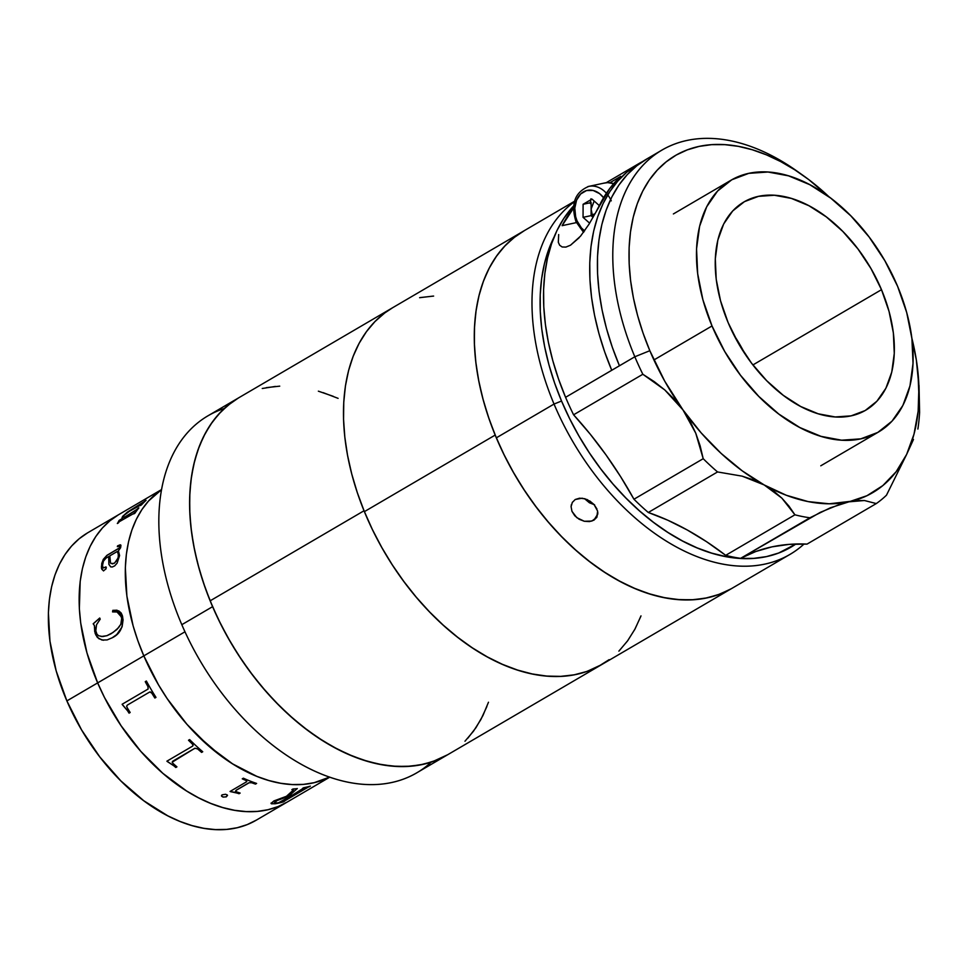 <?xml version="1.0" encoding="UTF-8"?>
<svg xmlns="http://www.w3.org/2000/svg" width="968" height="968" viewBox="0 0 968 968"><rect width="100%" height="100%" fill="white"/><g stroke="black" fill="none" stroke-linecap="round" stroke-linejoin="round"><path stroke-width="1.45" d="M143.821 655.868L184.973 631.789L143.821 655.868L158.546 684.92L167.258 698.739L186.945 724.306L197.738 735.801L220.692 755.693L232.635 763.885L256.871 776.372L268.935 780.547L280.805 783.293L292.372 784.564L303.516 784.37L314.14 782.701L329.652 777.074L314.14 782.701L303.516 784.37L292.372 784.564L280.805 783.293L268.935 780.547L256.871 776.372L232.635 763.885L209.028 746.304L186.945 724.306L167.258 698.739L158.546 684.92L143.821 655.868A166.593 105.076 59.7 0 0 329.652 777.074A166.593 105.076 -120.3 0 1 143.821 655.868A166.593 105.076 -120.3 0 1 161.474 489.735A166.593 105.076 59.7 0 0 143.821 655.868L137.94 640.925L143.821 655.868L97.659 682.9A166.593 105.076 -120.3 0 1 118.665 514.661A166.593 105.076 59.7 0 0 97.659 682.9L86.963 652.904L80.719 623.138L79.352 608.691L80.187 581.369L82.377 568.748L85.728 556.999L90.218 546.23L95.784 536.538L102.378 528.02L109.941 520.76L118.398 514.819L109.941 520.76L102.378 528.02L95.784 536.538L90.218 546.23L85.728 556.999L82.377 568.748L80.187 581.369L79.352 608.691L80.719 623.138L86.963 652.904L97.659 682.9L66.877 700.905L143.821 655.868M447.93 754.58L436.423 760.231L424.02 764.115L410.831 766.184L396.989 766.426L382.638 764.841L367.901 761.441L352.933 756.25L337.856 749.329L322.84 740.75L308.018 730.574L293.534 718.921L279.522 705.89L266.127 691.624L253.483 676.233L241.685 659.886L230.88 642.728L221.14 624.929L212.585 606.67L181.815 624.687L212.585 606.67A206.801 130.438 -120.3 0 1 238.672 397.824L207.902 415.841A206.801 130.438 59.7 0 0 181.815 624.687A206.801 130.438 -120.3 0 1 224.261 408.508M488.477 702.224L482.911 715.594L476.002 727.621L467.822 738.197M238.781 397.763L231.037 402.882L221.297 411.388L212.718 421.479L205.398 433.059L199.396 446.03L194.798 460.248L191.616 475.578L189.885 491.877L189.643 508.999L190.877 526.761L193.576 545.008L197.714 563.558L203.256 582.216L210.141 600.826L364.029 510.765A206.801 130.438 -120.3 0 1 392.56 307.763L238.672 397.824A206.801 130.438 59.7 0 0 210.141 600.826A206.801 130.438 59.7 0 0 447.591 754.786A206.801 130.438 -120.3 0 1 212.585 606.67L205.289 588.12L199.311 569.45L194.725 550.84L191.567 532.485L189.873 514.553L189.655 497.213L190.914 480.636L193.636 464.979L197.787 450.386L203.353 437.016L210.262 424.988L218.453 414.413L227.843 405.398L238.334 398.029M262.255 388.495L275.432 386.426M318.363 391.169L333.343 396.36M431.22 762.119A206.801 130.438 -120.3 0 1 181.815 624.687A206.801 130.438 59.7 0 0 416.821 772.791L601.479 664.713A206.801 130.438 -120.3 0 1 364.029 510.765L210.141 600.826L218.308 619.205L227.674 637.162L238.164 654.537L249.647 671.163L262.05 686.869L275.214 701.51L289.045 714.953L303.395 727.053L318.121 737.701L333.101 746.8L348.165 754.254L363.194 759.989L378.016 763.958L392.512 766.124L406.524 766.462L419.93 764.962L432.587 761.659L447.7 754.713M161.474 489.735L148.54 501L141.945 509.519L136.379 519.211L131.902 529.98L128.55 541.729L126.36 554.337L125.344 567.696L126.893 596.119L133.124 625.885L137.94 640.925L133.124 625.885L126.893 596.119L125.344 567.696L126.36 554.337L128.55 541.729L131.902 529.98L136.379 519.211L141.945 509.519L148.54 501L161.474 489.735M117.37 523.494A166.593 105.076 59.7 0 0 117.334 523.494A166.593 105.076 -120.3 0 1 117.975 522.575L118.979 520.627A166.593 105.076 -120.3 0 1 119.173 520.361L122.694 518.303L122.028 517.662L122.646 516.416L127.244 512.205L144.377 501.497A166.593 105.076 -120.3 0 1 144.946 500.976L146.071 500.323A166.593 105.076 59.7 0 0 141.485 504.885L140.372 505.55A166.593 105.076 -120.3 0 1 140.892 504.981L129.337 511.298L124.122 515.339L123.275 516.997L124.279 517.372L137.25 509.18A166.593 105.076 -120.3 0 1 137.746 508.575L138.872 507.91A166.593 105.076 59.7 0 0 134.891 513.246L133.766 513.899A166.593 105.076 -120.3 0 1 134.225 513.234L119.221 521.74A166.593 105.076 59.7 0 0 118.435 522.877L117.37 523.494M161.511 489.59L87.894 532.678A166.593 105.076 59.7 0 0 66.877 700.905A166.593 105.076 59.7 0 0 256.181 820.223L286.964 802.206A166.593 105.076 -120.3 0 1 97.659 682.9L104.544 697.601L97.659 682.9A166.593 105.076 59.7 0 0 286.964 802.206L329.798 777.135M302.839 788.206A166.472 105.004 59.7 0 0 303.371 788.109L303.952 788.061A166.593 105.076 -120.3 0 1 303.867 788.146A166.593 105.076 59.7 0 0 303.952 788.061L303.879 788.242M287.23 802.048L277.961 806.598L267.967 809.72L257.355 811.39L246.199 811.583L234.643 810.313L222.773 807.566L210.709 803.392L198.561 797.813L186.473 790.904L162.854 773.323L140.783 751.325L121.097 725.758L104.544 697.601L121.097 725.758L140.783 751.325L162.854 773.323L186.473 790.904L198.561 797.813L210.709 803.392L222.773 807.566L234.643 810.313L246.199 811.583L257.355 811.39L267.967 809.72L277.961 806.598L287.23 802.048M87.616 532.836L79.158 538.765L71.596 546.037L65.001 554.555L59.435 564.247L54.958 575.016L51.606 586.765L49.416 599.374L48.4 612.732L49.949 641.143L56.18 670.921L66.877 700.905L81.602 729.957L99.813 756.94L120.794 780.837L143.748 800.717L167.791 815.83L179.927 821.409L191.991 825.583L203.861 828.318L215.428 829.6L226.572 829.407L237.196 827.737L247.191 824.615L256.459 820.053M119.596 555.571L117.092 563.17L114.684 565.881L112.276 566.994L110.679 566.861L108.888 564.404L108.682 556.515L106.02 558.125L103.419 561.21L102.487 565.627L103.249 568.034L105.887 566.897L106.081 568.773L103.491 570.878L101.471 568.264L101.773 563.449L103.31 559.347L106.903 555.354L119.209 548.021L119.863 545.819L117.358 546.69A166.593 105.076 -120.3 0 1 117.564 545.867L120.213 544.79L120.939 545.323L120.625 547.707L118.423 550.816L119.596 555.571M122.355 615.551L123.069 619.919L122.101 626.853L116.753 634.548L112.155 637.815L107.133 639.921L101.967 640.042L97.369 637.44L95.154 633.399L94.404 625.679L93.194 623.779L99.692 618.032L100.212 619.133L96.546 624.711L95.808 630.833L96.933 634.125L98.579 635.746L102.693 636.569L106.928 635.673L113.038 632.467L118.616 627.627L120.831 624.203L121.678 618.407L120.129 613.821L117.915 612.006L112.554 611.909L112.832 610.336L118.737 610.844L121.157 612.986L122.355 615.551M130.075 510.862L140.602 504.703M134.467 512.604L134.298 513.318A166.472 105.004 59.7 0 0 133.983 513.766M122.5 518.303L119.245 520.457A166.472 105.004 59.7 0 0 119.052 520.711L118.048 522.659A166.472 105.004 59.7 0 0 117.527 523.398M145.672 500.686L145.006 501.073A166.472 105.004 59.7 0 0 144.45 501.593L127.316 512.302L123.202 515.932L122.295 518.17M141.231 504.497L140.965 505.066A166.472 105.004 59.7 0 0 140.699 505.356M138.666 508.164L137.819 508.66A166.472 105.004 59.7 0 0 137.323 509.265L124.352 517.469L123.347 517.081M122.767 518.388L123.13 515.847L122.621 518.352M108.67 556.624L108.973 564.453L110.763 566.921M106.335 567.308L102.971 567.793M119.233 545.891L120.093 546.17L119.282 548.082L106.988 555.414L103.394 559.407L101.434 566.558L101.797 569.232L103.576 570.938M120.746 544.996L117.648 545.928A166.472 105.004 59.7 0 0 117.479 546.63M117.346 551.542L118.592 555.16L117.6 559.71L114.139 563.376L111.005 563.497M107.46 555.003L118.011 548.929L107.46 555.003M94.731 631.777L94.404 625.679L94.731 631.777M112.554 611.909L116.68 611.594L121.448 616.991L116.753 611.619L120.213 613.833L121.762 618.419L120.903 624.203L116.934 629.478L111.114 633.725L107.012 635.686L101.132 636.545M99.777 618.056L93.279 623.791L94.489 625.703L95.808 634.911L98.833 638.686L103.503 640.259M117.043 610.203L112.917 610.36L112.639 611.933M112.155 637.815C120.08 634.076 123.565 626.986 122.609 616.543M127.316 705.103L149.52 692.12L127.316 705.103L126.639 706.241L127.244 707.777A166.593 105.076 59.7 0 0 130.172 712.484L129.059 713.15A166.593 105.076 -120.3 0 1 127.607 710.839L122.379 704.692A166.593 105.076 -120.3 0 1 122.137 704.256L148.08 689.047L147.971 686.59A166.593 105.076 -120.3 0 1 145.248 681.678L146.374 681.024A166.593 105.076 59.7 0 0 155.981 697.384L154.868 698.037A166.593 105.076 -120.3 0 1 151.891 693.269L150.827 692.047L149.52 692.12M122.198 704.22A166.472 105.004 59.7 0 0 122.452 704.656L127.655 710.79A166.472 105.004 59.7 0 0 129.119 713.101M145.309 681.641A166.472 105.004 59.7 0 0 148.031 686.554L148.14 689.01M149.871 691.938L151.952 693.233A166.472 105.004 59.7 0 0 154.916 698.001M192.584 746.146L193.092 745.166L192.317 743.993A166.593 105.076 -120.3 0 1 188.506 740.242L189.631 739.588A166.593 105.076 59.7 0 0 202.736 751.737L201.61 752.402A166.593 105.076 -120.3 0 1 197.678 748.954L194.931 748.216L172.74 761.211L194.907 748.3L172.703 761.284L172.147 762.276L173.042 763.45A166.593 105.076 59.7 0 0 176.926 766.85L175.813 767.503A166.593 105.076 -120.3 0 1 173.889 765.845L167.246 761.501A166.593 105.076 -120.3 0 1 166.895 761.187L192.584 746.146L166.895 761.187M166.968 761.138A166.472 105.004 59.7 0 0 167.27 761.429L173.913 765.761A166.472 105.004 59.7 0 0 175.837 767.418L176.89 766.813M188.566 740.205A166.472 105.004 59.7 0 0 192.354 743.92L193.043 745.663M172.171 762.203L194.931 748.216L197.702 748.869A166.472 105.004 59.7 0 0 201.647 752.317L202.687 751.7M246.392 781.902L230.057 791.461L246.646 781.733L246.017 780.498A166.593 105.076 -120.3 0 1 242.254 778.841L243.367 778.187A166.593 105.076 59.7 0 0 256.605 783.439L255.479 784.092A166.593 105.076 -120.3 0 1 251.728 782.773L249.187 782.725L236.168 790.324L235.526 791.11L236.398 791.751A166.593 105.076 59.7 0 0 240.149 793.07L239.023 793.724A166.593 105.076 -120.3 0 1 237.245 793.119L237.245 793.01A166.472 105.004 59.7 0 0 239.011 793.627L240.028 793.034M235.817 791.376L236.156 790.227L248.885 782.773L251.728 782.664A166.472 105.004 59.7 0 0 255.467 783.995L256.484 783.402M235.708 792.514L230.408 791.509L235.708 792.514M230.154 791.4A166.472 105.004 59.7 0 0 230.408 791.509L237.245 793.119L230.408 791.606A166.593 105.076 -120.3 0 1 230.057 791.461M242.339 778.78A166.472 105.004 59.7 0 0 246.017 780.402L246.816 781.454M289.19 795.672L297.273 788.533L289.226 795.781A166.593 105.076 59.7 0 0 292.348 795.164L303.407 788.206A166.593 105.076 -120.3 0 1 302.548 788.375L303.674 787.722A166.593 105.076 59.7 0 0 310.353 786.125L309.228 786.778A166.593 105.076 -120.3 0 1 308.405 787.02L283.721 801.468A166.593 105.076 59.7 0 0 284.544 801.226L283.43 801.879L284.544 801.226M271.076 803.065L271.633 803.815L274.936 803.682A166.472 105.004 59.7 0 0 283.382 801.782L284.108 801.359L283.43 801.879A166.593 105.076 -120.3 0 1 274.985 803.791L271.076 803.476L274.985 803.791L271.161 803.646L273.896 800.935L271.052 803.416M291.223 795.817A166.593 105.076 -120.3 0 1 288.053 796.446L277.211 800.488L274.476 802.762L277.126 802.956A166.593 105.076 59.7 0 0 278.711 802.654L291.223 795.817M277.126 802.956L274.488 802.871L277.175 800.391L274.476 802.811M292.082 789.501A166.472 105.004 59.7 0 0 292.784 789.465L293.449 789.731M283.225 801.468L308.356 786.911A166.472 105.004 59.7 0 0 309.191 786.681L309.917 786.246M275.214 803.041L274.428 802.654L275.251 801.649L278.324 799.737L288.016 796.337A166.472 105.004 59.7 0 0 291.187 795.72L290.872 795.902M293.304 790.094L286.467 796.289L293.304 790.094L292.82 789.573A166.593 105.076 -120.3 0 1 291.876 789.622L293.002 788.968A166.593 105.076 59.7 0 0 297.309 788.642M303.674 787.722A166.593 105.076 59.7 0 0 310.353 786.125M273.896 800.935L286.467 796.289M222.991 797.075L221.49 795.938L222.192 794.825L225.544 794.268L227.286 794.958L226.306 796.858L222.991 797.075M243.367 778.187A166.593 105.076 59.7 0 0 256.605 783.439M146.374 681.024A166.593 105.076 59.7 0 0 155.981 697.384M118.241 557.725L118.302 553.66L117.297 551.47L109.807 555.85L110.533 563.025L112.59 563.884L114.793 562.819L118.241 557.725M221.599 795.248L221.793 796.386L223.717 797.087L226.294 796.761L227.516 795.418M574.496 201.271L392.56 307.763A206.801 130.438 59.7 0 0 364.379 511.636L495.18 435.08A206.801 130.438 -120.3 0 1 523.361 231.207A206.801 130.438 59.7 0 0 496.33 437.839L554.035 404.055A206.801 130.438 -120.3 0 1 574.363 201.804A206.801 130.438 59.7 0 0 554.035 404.055L561.537 401.03A201.054 126.808 -120.3 0 1 554.047 237.099M584.527 498.653L589.415 502.779L594.594 504.8M597.837 512.314L596.857 517.263L593.916 520.179L597.873 513.863L593.916 520.179L589.488 521.583L584.285 521.268L579.118 519.247L574.786 515.762L571.967 511.334L571.084 506.651L572.378 502.259M589.718 500.916L594.001 504.485L587.261 499.609L582.095 498.205L575.234 499.5L572.245 502.489L575.234 499.5L579.602 498.181L585.096 498.81M524.354 230.638L513.73 237.801L504.207 246.622L495.87 257.016L488.804 268.874L483.08 282.099L478.749 296.547L475.845 312.083L474.417 328.551L474.453 345.818L475.978 363.69L478.966 382.009L483.383 400.583L489.191 419.253L496.33 437.839L504.739 456.146L514.335 474.005L525.031 491.236L536.708 507.692L549.255 523.204L562.577 537.627L576.517 550.804L590.952 562.638L605.738 572.983L620.742 581.768L635.807 588.895L650.798 594.291L665.573 597.909L679.984 599.712L693.887 599.688L707.16 597.837L719.672 594.17L731.288 588.726M596.929 508.95L594.001 504.485L597.631 511.092L596.736 517.481M609.114 659.656L598.284 666.492L586.475 671.586L573.818 674.902L560.411 676.39L546.388 676.063L531.904 673.897L517.069 669.929L502.053 664.181L486.989 656.727L472.009 647.628L457.283 636.98L442.933 624.88L429.102 611.449L415.925 596.796L403.535 581.09L392.04 564.477L381.561 547.101L372.196 529.133L364.029 510.765L357.144 492.155L351.602 473.485L347.464 454.936L344.765 436.701L343.531 418.926L343.773 401.817L345.491 385.506L348.674 370.175L353.284 355.958L359.285 342.999L366.606 331.419L375.173 321.328L384.925 312.821L392.669 307.703L384.441 313.184L374.749 321.763L366.231 331.927L358.971 343.579L353.042 356.599L348.492 370.877L345.382 386.256L343.737 402.603L343.555 419.761L344.862 437.548L347.621 455.807L351.832 474.368L357.434 493.027L364.379 511.636A206.801 130.438 59.7 0 0 601.479 664.713L732.28 588.157A206.801 130.438 59.7 0 1 496.33 437.839L554.035 404.055A206.801 130.438 59.7 0 0 804.081 543.992A206.801 130.438 -120.3 0 1 789.985 554.386A206.801 130.438 -120.3 0 1 554.035 404.055L561.537 401.03A201.054 126.808 -120.3 0 0 795.914 544.004L778.671 553.018L766.511 556.588L753.612 558.379L740.096 558.403L726.085 556.648L711.722 553.127L697.141 547.888L682.488 540.955L667.908 532.424L653.521 522.357L639.497 510.862L625.933 498.036L612.998 484.024L600.789 468.948L589.439 452.951L579.045 436.181L569.716 418.817L561.537 401.03L554.591 382.965L548.953 364.815L544.657 346.75L541.753 328.939L540.277 311.563L540.229 294.78L541.62 278.76L544.439 263.659L548.65 249.611L554.216 236.761M596.857 517.263L591.847 521.087L584.285 521.268L576.795 517.65L571.967 511.334M571.084 506.651L571.41 504.461M881.497 289.686A120.637 76.085 -120.3 0 1 865.719 410.214A120.637 76.085 -120.3 0 1 728.093 322.526L738.596 343.628L751.64 363.278L766.729 380.739L783.281 395.331L800.657 406.487L818.202 413.796L835.215 416.954L851.078 415.865L865.15 410.553L876.899 401.224L885.889 388.241L891.758 372.099L894.275 353.429L893.367 332.931L889.048 311.406L881.497 289.686L870.982 268.584L857.938 248.933L842.85 231.473L826.297 216.88L808.921 205.724L791.388 198.416L774.364 195.258L758.513 196.347L744.428 201.659L732.679 210.988L723.689 223.971L717.832 240.112L715.304 258.783L716.211 279.28L720.531 300.794L728.093 322.526A120.637 76.085 -120.3 0 1 743.86 201.997A120.637 76.085 -120.3 0 1 881.497 289.686L752.91 364.936L881.497 289.686M654.308 359.745L712.012 325.962A145.902 92.033 -120.3 0 1 731.082 180.181A145.902 92.033 -120.3 0 1 897.566 286.238A145.902 92.033 -120.3 0 1 878.496 432.031A145.902 92.033 -120.3 0 1 712.012 325.962L654.308 359.745M897.566 286.238L906.701 312.519L911.916 338.558L913.03 363.339L909.968 385.929L902.878 405.447L892.012 421.153L877.795 432.43L860.77 438.855L841.591 440.186L821.009 436.35L799.798 427.517L778.768 414.026L758.755 396.372L740.496 375.257L724.717 351.481L712.012 325.962L702.877 299.681L697.662 273.654L696.549 248.861L699.61 226.282L706.7 206.765L717.566 191.059L731.784 179.782L748.808 173.345L767.987 172.026L788.569 175.849L809.78 184.682L830.81 198.186L850.824 215.84L869.082 236.954L884.861 260.719L897.566 286.238M744.864 353.731A120.637 76.085 59.7 0 0 733.913 335.037M661.858 150.149L646.467 159.151A206.801 130.438 59.7 0 0 619.447 365.783L634.827 356.769A206.801 130.438 -120.3 0 1 661.858 150.149A206.801 130.438 -120.3 0 1 799.991 173.284M647.459 158.583L636.835 165.746L627.312 174.567L618.976 184.961L611.909 196.819L606.186 210.044L601.854 224.491L598.95 240.028L597.522 256.508L597.571 273.762L599.083 291.634L602.072 309.954L606.488 328.527L612.296 347.197L619.447 365.783L565.578 397.304L558.548 379.057L552.813 360.713L548.408 342.454L545.395 324.437L543.786 306.844L543.592 289.819L544.839 273.545L547.489 258.154L551.542 243.791L556.939 230.59L563.642 218.683L573.625 205.906A206.801 130.438 59.7 0 0 565.578 397.304A206.801 130.438 59.7 0 0 573.588 414.8L642.837 374.265A206.801 130.438 -120.3 0 1 634.827 356.769L565.578 397.304A206.801 130.438 59.7 0 0 573.588 414.8L642.837 374.265L654.223 381.61L664.798 389.947L674.466 399.409L682.948 409.875A195.306 123.19 -120.3 0 1 649.83 350.706A195.306 123.19 -120.3 0 1 655.493 172.074A195.306 123.19 -120.3 0 1 802.956 175.353A195.306 123.19 -120.3 0 1 829.213 197L808.837 179.661L794.873 169.884L780.704 161.596L766.462 154.868L752.305 149.762L738.354 146.35L724.742 144.643L711.613 144.668L699.077 146.41L687.268 149.883L676.293 155.013L666.262 161.789L657.26 170.114L649.383 179.927L642.716 191.132L637.307 203.619L633.217 217.268L630.483 231.933L629.127 247.493L629.164 263.804L630.604 280.684L633.423 297.975L637.597 315.532L643.079 333.161L649.83 350.706L634.827 356.769L649.83 350.706L664.726 381.162L682.948 409.875L695.75 433.18L703.204 458.699L633.955 499.234A287.218 181.161 59.7 0 0 573.588 414.8L590.286 434.245L606.004 454.912L620.597 476.631L633.955 499.234A206.801 130.438 59.7 0 0 648.294 512.483L667.739 520.191L687.22 529.968L706.592 541.717L725.673 555.342A206.801 130.438 59.7 0 0 740.641 558.318L820.295 512.35L840.043 504.231L848.948 501.823A195.306 123.19 -120.3 0 1 764.163 484.932L773.553 490.982L781.829 498.096L788.944 506.107L794.922 514.807A206.801 130.438 59.7 0 0 809.889 517.783A206.801 130.438 -120.3 0 1 794.922 514.807L725.673 555.342A206.801 130.438 59.7 0 0 740.641 558.318L755.79 551.518L772.004 546.847L789.138 544.379L807.046 544.101A287.218 181.161 59.7 0 0 740.641 558.318L809.889 517.783L830.423 507.776L848.948 501.823L864.424 500.516L876.294 503.566L807.046 544.101L876.294 503.566A206.801 130.438 59.7 0 0 886.47 495.205A206.801 130.438 -120.3 0 1 876.294 503.566L864.424 500.516L857.128 500.577L829.177 503.796L808.135 501.593L786.294 495.253L764.163 484.932L742.262 470.871L721.112 453.387L701.183 432.902L682.948 409.875L690.027 421.14L695.75 433.18L700.118 445.788L703.204 458.699A206.801 130.438 59.7 0 0 717.542 471.948L742.166 476.159L753.612 479.959L764.163 484.932A195.306 123.19 -120.3 0 1 682.948 409.875L664.798 389.947L642.837 374.265A206.801 130.438 59.7 0 1 634.827 356.769A206.801 130.438 59.7 0 1 640.828 167.633A206.801 130.438 59.7 0 1 796.966 171.094L802.956 175.353M611.752 370.284L604.722 352.037L598.974 333.694L594.582 315.435L591.557 297.418L589.948 279.825L589.766 262.8L591 246.525L593.662 231.122L597.704 216.772L603.1 203.57L609.804 191.664L617.741 181.149L626.853 172.135L642.679 161.511A206.801 130.438 -120.3 0 0 638.771 163.653A206.801 130.438 -120.3 0 0 611.752 370.284M919.019 385.373L919.6 412.368A206.801 130.438 -120.3 0 1 917.882 429.054A206.801 130.438 59.7 0 0 919.6 412.368L917.954 372.232M913.477 439.484L906.629 454.428L913.477 439.484M916.345 359.951L918.935 386.28L918.148 411.206L914.022 434.1L906.629 454.428L886.47 495.205L906.629 454.428A195.306 123.19 -120.3 0 1 848.948 501.823L866.965 495.701L882.816 485.597L896.138 471.731L906.629 454.428A195.306 123.19 -120.3 0 0 917.894 371.736A195.306 123.19 -120.3 0 0 916.333 359.914L912.062 339.732M916.333 359.914L911.88 338.231A195.306 123.19 -120.3 0 1 916.333 359.914L914.107 348.093M562.118 225.665L576.384 222.616L562.118 225.665L573.467 208.241A206.801 130.438 -120.3 0 0 562.118 225.665M558.318 242.315L558.669 234.558L558.318 242.315L559.649 245.231L562.154 246.985L565.856 247.094L570.527 245.194L565.965 247.07M579.166 237.729L570.527 245.194L580.546 236.131L588.98 224.273L595.453 212.96L588.98 224.273M600.583 203.147L595.453 212.96L609.695 188.591L620.754 176.37A206.801 130.438 59.7 0 0 600.583 203.147M609.876 182.746L620.754 176.37L609.876 182.746M633.955 499.234A206.801 130.438 59.7 0 0 648.294 512.483L717.542 471.948A206.801 130.438 -120.3 0 1 703.204 458.699L633.955 499.234M648.294 512.483L717.542 471.948L742.166 476.159L764.163 484.932L781.829 498.096L794.922 514.807L725.673 555.342A287.218 181.161 59.7 0 0 648.294 512.483M593.299 216.892L592.283 214.92L595.09 213.65L592.283 214.92L591.109 209.088L591.133 202.566L583.099 204.284L583.063 217.34L591.097 215.622L591.109 209.088L594.17 201.029M577.037 220.861A22.264 16.916 77.9 0 1 581.236 193.455A22.264 16.916 77.9 0 1 603.584 197.726L599.591 193.636L593.13 190.454L586.475 190.575L580.655 193.975L576.565 200.146L574.798 208.144L575.658 216.747L577.037 220.861L576.008 221.769L577.037 220.861A22.264 16.916 77.9 0 0 584.599 230.88L581.441 227.952L577.037 220.861M611.256 200.86A25.846 19.638 -102.1 0 0 587.83 186.618M583.873 231.897A25.846 19.638 77.9 0 1 576.916 221.781L576.008 221.769L583.559 232.32M576.008 221.769C570.539 204.042 574.811 192.233 588.81 186.376A25.846 19.638 77.9 0 1 606.391 193.249M603.851 183.182L607.674 182.625L613.664 183.666A25.846 19.638 -102.1 0 0 604.794 182.952L588.81 186.376M590.746 199.807A25.846 19.638 -102.1 0 0 590.359 202.736M591.097 212.791A25.846 19.638 -102.1 0 0 592.21 216.614L591.097 212.791M591.98 199.081L599.325 205.603L591.98 199.081L583.099 204.284L583.063 217.34L589.645 223.184L583.063 217.34L591.097 215.622L593.045 217.352M590.298 203.582L590.952 198.767M464.979 741.222L473.546 731.13L480.866 719.551L486.868 706.58M338.098 398.356L323.082 392.621M279.74 386.147L266.345 387.648M640.755 616.519L634.754 629.478L627.433 641.058L618.867 651.149M420.221 297.575L433.628 296.075M729.618 589.645L717.857 594.836L705.224 598.224L691.854 599.809L677.866 599.555L663.395 597.486L648.584 593.59L633.568 587.939L618.491 580.558L603.512 571.543L588.774 560.956L574.399 548.929L560.545 535.546L547.344 520.953L534.905 505.296L523.373 488.719L512.834 471.368L503.408 453.435L495.18 435.08L488.235 416.47L482.633 397.812L478.422 379.25L475.663 360.991L474.356 343.204L474.538 326.047L476.183 309.7L479.293 294.32L483.843 280.042L489.772 267.023L497.032 255.37L505.55 245.207L515.242 236.628L523.458 231.146M789.985 554.386L732.28 588.157A206.801 130.438 -120.3 0 1 495.18 435.08L364.379 511.636L372.607 529.992L382.033 547.936L392.56 565.276L404.104 581.853L416.53 597.522L429.744 612.103L443.598 625.485L457.973 637.525L472.711 648.1L487.69 657.115L502.767 664.496L517.783 670.146L532.594 674.043L547.065 676.112L561.053 676.366L574.423 674.781L587.056 671.393L601.576 664.653M619.29 650.714L627.808 640.55L635.068 628.898L640.997 615.878M432.986 296.111L419.616 297.696M673.377 213.952L731.082 180.181M820.779 465.802L878.496 432.031M606.198 182.722L638.711 163.689"/></g></svg>
